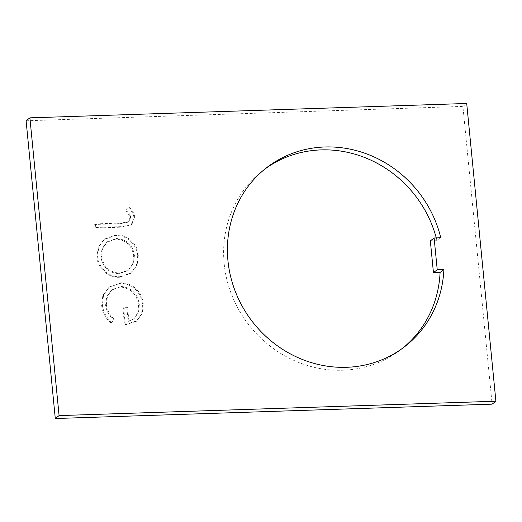 <?xml version="1.0" encoding="UTF-8"?>
<svg xmlns="http://www.w3.org/2000/svg" width="522" height="522" viewBox="0 0 522 522"><rect width="100%" height="100%" fill="white"/><g stroke="black" fill="none" stroke-linecap="round" stroke-linejoin="round"><path stroke-width="0.39" stroke-dasharray="2.61 1.96" d="M440.764 237.751L436.973 240.681L430.337 240.896M436.268 237.901A113.02 105.366 -127.7 0 1 436.973 240.681M402.847 348.043A113.02 105.366 -127.7 0 1 400.968 349.531A113.02 105.366 -127.7 0 1 342.713 370.235A113.02 105.366 -127.7 0 1 231.99 295.576A113.02 105.366 -127.7 0 1 262.847 170.603A113.02 105.366 -127.7 0 1 264.758 169.167M119.936 283.381L108.706 287.374L102.854 295.308L101.633 305.403C102.449 312.397 105.575 318.263 111.003 322.994L113.535 319.849C109.091 315.849 106.442 310.949 105.607 305.155L106.749 296.731L111.597 290.056L120.132 286.95C130.787 288.111 136.934 294.206 138.571 305.22L137.769 312.978L133.41 319.138L128.171 321.408L126.879 308.176L122.892 308.306L124.543 325.102L136.281 321.343L141.593 314.061L142.526 304.776C141.958 297.873 138.95 292.216 133.495 287.818C129.391 284.705 124.875 283.224 119.936 283.381L109.431 286.813L103.584 294.747L102.364 304.841L101.633 305.403M26.1 120.778L462.916 106.403L492.109 404.152M137.723 255.8C137.077 244.655 126.311 234.776 115.427 235.533L104.041 239.533L98.26 247.108L96.87 256.824C97.451 268.106 108.315 278.128 119.336 277.273L130.317 273.521L136.34 265.783L137.723 255.8L138.447 255.238C137.808 244.094 127.035 234.215 116.158 234.972L115.427 235.533M129.998 217.798L128.164 222.15L120.53 223.618L94.697 224.473L95.05 228.036L121.267 227.168L131.139 225.047L133.965 217.465C133.345 213.713 131.537 210.575 128.542 208.037L125.763 210.235L129.182 215.214L129.998 217.798L130.728 217.23L128.888 221.582L121.254 223.057L95.428 223.905L94.697 224.473M462.916 106.403L466.707 103.473M102.364 304.841C103.18 311.836 106.305 317.702 111.734 322.433L111.003 322.994M111.734 322.433L113.535 319.849M114.266 319.281C109.816 315.288 107.173 310.388 106.331 304.594L105.607 305.155M106.331 304.594L107.48 296.17L112.328 289.495L120.132 286.95M120.856 286.389C131.511 287.55 137.658 293.645 139.302 304.659L138.571 305.22M139.302 304.659L138.5 312.417L134.134 318.57L128.171 321.408M128.901 320.847L127.603 307.608L126.879 308.176M127.603 307.608L123.623 307.745L122.892 308.306M123.623 307.745L125.267 324.54L124.543 325.102M125.267 324.54L137.005 320.782L142.317 313.5L143.25 304.215L142.526 304.776M143.25 304.215C142.689 297.305 139.681 291.654 134.226 287.257L133.495 287.818M134.226 287.257C130.122 284.144 125.6 282.663 120.66 282.82M116.158 234.972L104.772 238.972L98.984 246.547L97.601 256.263L96.87 256.824M97.601 256.263C98.175 267.538 109.046 277.567 120.067 276.712L119.336 277.273M120.067 276.712L131.048 272.96L137.071 265.222L138.447 255.238M134.454 255.225L133.391 263.506L128.621 270.05L119.708 273.15C109.483 272.386 103.447 266.775 101.601 256.302L102.775 248.12L107.558 241.653L116.491 238.534C126.663 239.291 132.647 244.851 134.454 255.225L133.723 255.787L132.666 264.067L127.89 270.611L118.977 273.711C108.752 272.954 102.717 267.336 100.87 256.87L102.044 248.681L106.834 242.221L115.767 239.096C125.932 239.852 131.916 245.418 133.723 255.787M119.708 273.15L118.977 273.711M101.601 256.302L100.87 256.87M116.491 238.534L115.767 239.096M95.428 223.905L95.774 227.468L95.05 228.036M95.774 227.468L121.998 226.607L131.87 224.48L134.689 216.904L133.965 217.465M134.689 216.904C134.076 213.152 132.268 210.007 129.273 207.475L128.542 208.037M129.273 207.475L125.763 210.235M126.494 209.674L129.913 214.653L129.182 215.214M129.913 214.653L130.728 217.23M121.254 223.057L120.53 223.618M121.998 226.607L121.267 227.168M266.638 167.679L262.847 170.603M404.759 346.601L400.968 349.531M111.597 290.056L112.328 289.495M133.41 319.138L134.134 318.57M136.281 321.343L137.005 320.782M108.706 287.374L109.431 286.813M104.041 239.533L104.772 238.972M130.317 273.521L131.048 272.96M127.89 270.611L128.621 270.05M106.834 242.221L107.558 241.653M131.139 225.047L131.87 224.48M128.164 222.15L128.888 221.582"/><path stroke-width="0.78" d="M264.758 169.167A113.02 105.366 -127.7 0 1 321.108 149.899A113.02 105.366 -127.7 0 1 436.268 237.901M437.234 269.73L443.876 269.515A113.02 105.366 -127.7 0 1 404.759 346.601A113.02 105.366 -127.7 0 1 346.497 367.305A113.02 105.366 -127.7 0 1 235.781 292.653A113.02 105.366 -127.7 0 1 266.638 167.679A113.02 105.366 -127.7 0 1 324.893 146.976A113.02 105.366 -127.7 0 1 440.764 237.751L434.121 237.973L437.234 269.73L433.449 272.654L440.085 272.438A113.02 105.366 -127.7 0 1 402.847 348.043M434.121 237.973L430.337 240.896L433.449 272.654M495.9 401.222L492.109 404.152L55.293 418.527L26.1 120.778L29.891 117.848L466.707 103.473L495.9 401.222L59.084 415.597L29.891 117.848M55.293 418.527L59.084 415.597M443.876 269.515L440.085 272.438"/></g></svg>
